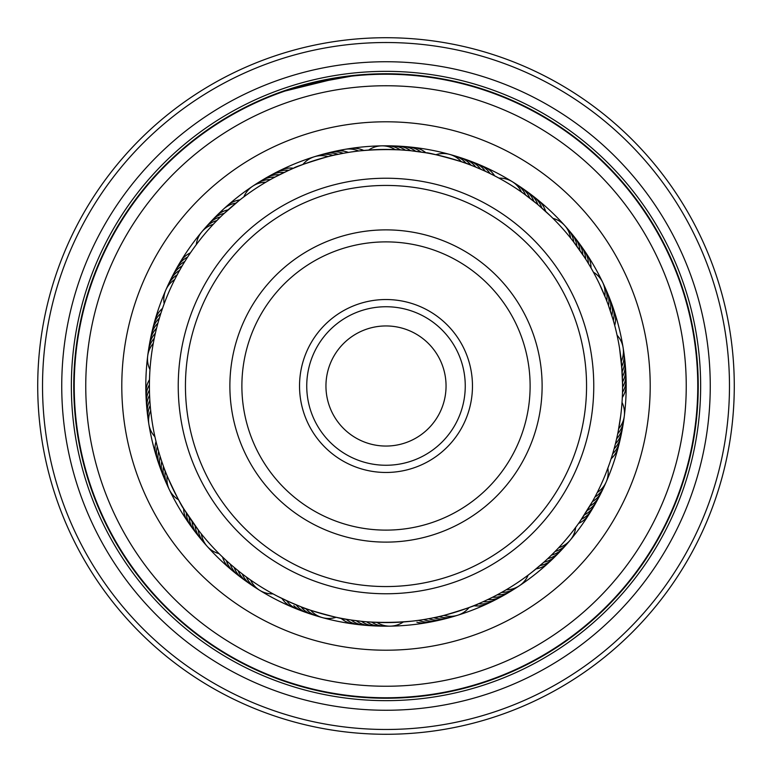 <?xml version="1.0" encoding="UTF-8"?>
<svg xmlns="http://www.w3.org/2000/svg" width="772" height="772" viewBox="0 0 772 772"><rect width="100%" height="100%" fill="white"/><g stroke="black" fill="none" stroke-linecap="round" stroke-linejoin="round"><path stroke-width="1.16" d="M325.948 386A60.052 60.052 0 0 0 386 446.052A60.052 60.052 0 0 0 446.052 386A60.052 60.052 0 0 0 386 325.948A60.052 60.052 0 0 0 325.948 386M650.207 386A264.207 264.207 0 0 0 386 121.793A264.207 264.207 0 0 0 121.793 386A264.207 264.207 0 0 0 386 650.207A264.207 264.207 0 0 0 650.207 386M302.827 164.513L301.254 165.111M243.441 197.188L243.836 196.889A24.019 24.019 0 0 1 265.848 182.192M237.708 201.646L236.29 202.804M435.746 154.699L434.096 154.352M430.68 153.667L429.02 153.358M420.479 151.939L415.336 151.235M410.221 150.656L398.14 149.72M368.119 150.086L368.649 150.048A24.019 24.019 0 0 1 395.11 149.585M362.965 150.54L359.077 150.945C374.42 149.469 389.754 149.208 405.068 150.183M550.697 216.15L537.592 204.358L523.937 193.782M617.05 335.106L616.683 333.456M615.882 330.069L615.477 328.428M607.921 294.46A24.019 24.019 -176.4 0 1 610.72 306.909A24.019 24.019 3.6 0 1 610.256 310.605L613.209 320.052M613.219 320.071L608.404 305.307M593.137 271.686L593.417 272.198A24.019 24.019 0 0 1 604.833 296.072M599.526 284.125L605.943 298.832M590.59 267.18L592.095 269.814M607.902 468.073L608.452 466.549M611.791 456.648L610.16 461.666M613.286 451.697L612.804 453.328M612.794 453.357L614.222 448.358M615.94 441.7L616.731 438.322M622.058 401.787L622.02 402.405A24.019 24.019 0 0 1 618.71 428.663M620.717 415.703L618.16 431.548M622.348 396.625L622.193 399.645M528.328 574.986L529.669 573.972M530.026 573.702L536.453 568.588M540.4 565.258L544.279 561.842L540.4 565.258M558.706 547.705A24.019 24.019 0 0 0 575.68 527.401L578.373 523.715M551.816 554.75L550.031 556.487M577.379 525.095L572.94 531.011M551.816 554.759L556.737 549.78M403.582 621.933L405.271 621.798M413.879 620.939L419.032 620.273M474.577 605.383L478.196 603.887C479.393 604.794 433.767 619.057 434.289 617.61M296.622 605.055L298.32 605.74M338.918 617.851L340.713 618.208M341.938 618.449L345.798 619.144C346.31 620.563 300.212 607.892 301.427 606.956M178.718 500.063L179.538 501.539M179.76 501.925L182.115 506.017M182.346 506.403L183.91 509.009M183.9 509.009L198.819 530.692M221.062 555.618L222.375 556.882M221.101 555.657L226.148 560.414M149.961 369.923L149.855 371.602M149.662 375.086L149.594 376.765M149.411 385.421L149.411 387.245M149.459 390.593L149.498 392.417M155.548 439.548L155.973 441.323M149.884 400.919L150.009 402.743M156.774 444.566L157.237 446.341M351.443 151.949L358.285 151.042M298.745 166.096L302.865 164.504A24.019 24.019 0 0 1 328.119 156.6M336.187 154.718L342.951 153.358M297.577 166.559L293.958 168.055C292.762 167.138 338.397 152.914 337.875 154.361M497.448 177.309L492.864 174.926M488.126 172.59L494.312 175.659M431.452 153.821L435.813 154.718A24.019 24.019 0 0 1 461.328 161.724M469.106 164.484L470.698 165.092M430.226 153.58L426.366 152.885C425.854 151.466 471.943 164.166 470.717 165.102M584.51 257.288L573.287 241.433M581.654 252.984L585.446 258.745M578.701 248.738L582.619 254.413M549.741 215.234L552.945 218.36L549.741 215.234M575.651 244.56L579.695 250.147M545.968 211.692L551.005 216.459L545.968 211.692M573.355 241.52L576.684 245.95M622.589 385.016L621.595 364.316M624.114 355.467A24.019 24.019 -178.2 0 1 624.712 361.47A24.019 24.019 1.8 0 1 622.155 371.66L622.589 386.743M616.953 334.652L617.079 335.231A24.019 24.019 0 0 1 621.306 361.354M622.01 369.518L622.396 376.408M615.776 329.615L616.471 332.568M619.578 348.394L622.126 371.245M579.83 521.66L592.635 501.221M588.303 508.671L584.645 514.509M590.937 504.212L587.405 510.138M609.378 463.953L607.844 468.218A24.019 24.019 0 0 1 597.267 492.478M609.253 464.29L606.165 472.599M485.231 600.77L488.367 599.294M489.902 598.551L483.658 601.494M528.695 574.715L528.173 575.101A24.019 24.019 0 0 1 506.162 589.798M361.943 621.363L351.685 620.09M409.199 621.45L413.088 621.035C397.744 622.521 382.42 622.792 367.096 621.827M221.419 555.965L219.238 553.823M225.173 559.517L222.954 557.432M235.865 568.848L230.596 564.39M239.889 572.081L234.534 567.748M277.129 596.052L273.047 593.88A24.019 24.019 0 0 1 250.533 579.965M281.751 598.377L276.704 595.83M244.077 575.294L242.62 574.194M182.559 506.76L183.495 508.333C182.761 509.645 162.139 466.52 163.645 466.828L164.282 468.546M158.675 320.467L160.682 313.866M214.153 218.37A24.019 24.019 -126.6 0 1 218.486 214.172A24.019 24.019 53.4 0 1 228.058 209.849L239.445 200.266L223.349 214.191M225.327 212.339L227.016 210.795M222.056 215.427L223.793 213.776M218.765 218.65L216.083 221.371M286.923 171.162L293.225 168.364M259.324 182.076A24.019 24.019 84.2 0 1 271.146 177.28A24.019 24.019 -95.8 0 1 274.871 177.135L288.487 170.438M274.581 177.29L283.807 172.619M273.056 178.11L279.165 174.906M394.926 146.101A24.019 24.019 118.2 0 1 407.404 148.726A24.019 24.019 -61.8 0 1 410.579 150.694L425.584 152.75M408.504 150.482L415.355 151.244M536.27 203.258L541.529 207.716M532.236 200.025L537.592 204.358M495.016 176.026L498.973 178.129A24.019 24.019 0 0 1 521.476 192.045M617.098 436.662L615.525 443.379M489.689 173.343L484.99 171.114M485.009 171.123L475.504 166.993M593.359 272.082L592.539 270.605M592.317 270.219L589.972 266.118M589.74 265.742L588.177 263.127M622.029 402.241L622.135 400.562M622.328 397.078L622.406 395.399M241.887 198.365L239.445 200.266M567.545 537.708A236.589 236.589 0 0 0 537.708 204.455A236.589 236.589 0 0 0 204.455 234.292A236.589 236.589 0 0 0 234.292 567.545A236.589 236.589 0 0 0 567.545 537.708M191.601 251.151L190.568 252.656M213.284 224.314A24.019 24.019 0 0 0 196.31 244.608L193.531 248.42M546.566 559.758L544.279 561.842M160.923 313.104L162.728 307.758M175.997 277.042L179.287 270.924M155.24 333.813L154.844 335.598M149.556 377.633L149.507 379.457M149.797 372.461L149.7 374.295M157.739 323.777L157.266 325.543M159.157 318.807L158.646 320.563M162.313 308.954L161.782 310.489M164.05 304.081L163.49 305.606M179.963 502.282L180.87 503.875M160.325 457.034L160.885 458.771M158.829 452.083L159.35 453.839M157.44 447.104L157.922 448.87M154.989 437.058L155.355 438.699M404.046 621.894L407.954 621.566M530.403 573.413L535.836 569.089M492.98 597.017L497.593 594.614M488.348 599.304L493.009 597.007M474.153 605.557L475.706 604.92M162.564 308.202L164.166 303.763A24.019 24.019 0 0 1 174.733 279.503M178.448 272.439L181.845 266.437M183.553 263.561L184.508 262.007M183.611 263.474L187.268 257.626M195.017 246.355L196.107 244.888M198.751 530.605L195.412 526.186M314.841 615.274A24.019 24.019 -46.7 0 1 303.483 609.484A24.019 24.019 133.3 0 1 300.926 606.763L287.136 600.944M309.852 613.663A24.019 24.019 -45.5 0 1 298.61 607.632A24.019 24.019 134.5 0 1 296.12 604.852L282.465 598.734M291.362 602.836L277.843 596.418M274.697 594.768L273.269 594.006M473.41 605.846L469.125 607.506A24.019 24.019 0 0 1 443.861 615.4M430.911 618.285L424.118 619.501M557.828 553.64A24.019 24.019 70.3 0 1 547.512 561.128A24.019 24.019 -109.7 0 1 543.922 562.161L532.419 571.83M310.653 610.266A24.019 24.019 0 0 0 336.177 617.282M246.326 576.964A24.019 24.019 -48.5 0 0 252.54 585.437A24.019 24.019 131.5 0 0 257.549 588.804M242.186 573.866A24.019 24.019 132.7 0 0 248.208 582.474A24.019 24.019 -47.3 0 0 253.148 585.948M238.114 570.672A24.019 24.019 134 0 0 243.952 579.415A24.019 24.019 -46 0 0 248.806 582.995M234.119 567.401A24.019 24.019 -44.7 0 0 239.754 576.259A24.019 24.019 135.3 0 0 244.531 579.946M230.191 564.033A24.019 24.019 -43.5 0 0 235.634 573.017A24.019 24.019 136.5 0 0 240.333 576.809M226.331 560.588A24.019 24.019 137.8 0 0 231.581 569.688A24.019 24.019 -42.2 0 0 236.193 573.586M222.558 557.056A24.019 24.019 139 0 0 227.605 566.272A24.019 24.019 -41 0 0 232.131 570.267M376.91 622.415A24.019 24.019 0 0 0 403.37 621.952M570.624 238.056A24.019 24.019 0 0 0 552.945 218.36M153.29 343.357A24.019 24.019 0 0 0 149.98 369.614M167.177 475.938A24.019 24.019 0 0 0 178.583 499.812M371.737 622.155A24.019 24.019 -81.2 0 0 381.551 625.928A24.019 24.019 98.8 0 0 387.583 626.053M501.684 592.375A24.019 24.019 -114 0 0 511.971 590.252A24.019 24.019 66 0 0 517.115 587.096M594.894 497.072A24.019 24.019 -146.7 0 0 602.401 489.718A24.019 24.019 33.3 0 0 605.016 484.285M621.778 366.507A24.019 24.019 -179.4 0 0 624.123 356.259A24.019 24.019 0.6 0 0 623.39 350.276M573.818 242.128A24.019 24.019 147.9 0 0 570.247 232.247A24.019 24.019 -32.1 0 0 566.387 227.605M466.211 163.423A24.019 24.019 115.1 0 0 457.864 157.044A24.019 24.019 -64.9 0 0 452.112 155.22M333.147 155.394A24.019 24.019 82.4 0 0 322.677 154.535A24.019 24.019 -97.6 0 0 316.848 156.118M216.864 220.57A24.019 24.019 49.7 0 0 207.591 225.511A24.019 24.019 -130.3 0 0 203.547 229.988M154.275 338.281A24.019 24.019 17 0 0 149.141 347.448A24.019 24.019 -163 0 0 148.166 353.402M165.256 471.132A24.019 24.019 -15.8 0 0 165.903 481.622A24.019 24.019 164.2 0 0 168.296 487.161M366.584 621.788A24.019 24.019 100 0 0 376.302 625.774A24.019 24.019 -80 0 0 382.333 626.034M497.149 594.855A24.019 24.019 67.3 0 0 507.474 592.954A24.019 24.019 -112.7 0 0 512.685 589.914M592.413 501.607A24.019 24.019 34.6 0 0 600.085 494.427A24.019 24.019 -145.4 0 0 602.816 489.052M576.916 246.268A24.019 24.019 -30.9 0 0 573.557 236.309A24.019 24.019 149.1 0 0 569.804 231.581M471.055 165.227A24.019 24.019 -63.6 0 0 462.853 158.665A24.019 24.019 116.4 0 0 457.14 156.726M338.204 154.294A24.019 24.019 -96.3 0 0 327.753 153.203A24.019 24.019 83.7 0 0 321.895 154.661M220.512 216.913A24.019 24.019 -129.1 0 0 211.142 221.651A24.019 24.019 50.9 0 0 206.993 226.042M155.375 333.224A24.019 24.019 -161.8 0 0 150.048 342.276A24.019 24.019 18.2 0 0 148.928 348.211M163.452 466.288A24.019 24.019 165.5 0 0 163.867 476.787A24.019 24.019 -14.5 0 0 166.134 482.375M361.441 621.306A24.019 24.019 101.3 0 0 371.071 625.503A24.019 24.019 -78.7 0 0 377.093 625.899M492.555 597.238A24.019 24.019 68.5 0 0 502.929 595.559A24.019 24.019 -111.5 0 0 508.198 592.635M589.837 506.094A24.019 24.019 35.8 0 0 597.663 499.079A24.019 24.019 -144.2 0 0 600.519 493.762M622.406 376.823A24.019 24.019 3.1 0 0 625.195 366.69A24.019 24.019 -176.9 0 0 624.722 360.678M579.917 250.466A24.019 24.019 -29.6 0 0 576.79 240.439A24.019 24.019 150.4 0 0 573.133 235.634M475.861 167.148A24.019 24.019 -62.4 0 0 467.803 160.402A24.019 24.019 117.6 0 0 462.138 158.328M343.279 153.3A24.019 24.019 -95.1 0 0 332.848 151.987A24.019 24.019 84.9 0 0 326.961 153.31M224.247 213.342A24.019 24.019 -127.8 0 0 214.77 217.868A24.019 24.019 52.2 0 0 210.534 222.162M156.581 328.197A24.019 24.019 -160.5 0 0 151.051 337.132A24.019 24.019 19.5 0 0 149.816 343.038M161.753 461.405A24.019 24.019 166.7 0 0 161.937 471.914A24.019 24.019 -13.3 0 0 164.079 477.55M356.297 620.717A24.019 24.019 -77.5 0 0 365.841 625.127A24.019 24.019 102.5 0 0 371.843 625.648M487.914 599.516A24.019 24.019 -110.2 0 0 498.316 598.068A24.019 24.019 69.8 0 0 503.653 595.251M587.164 510.524A24.019 24.019 -142.9 0 0 595.135 503.672A24.019 24.019 37.1 0 0 598.107 498.422M622.55 381.995A24.019 24.019 -175.7 0 0 625.561 371.93A24.019 24.019 4.3 0 0 625.552 368.514M625.552 368.505A24.019 24.019 4.3 0 0 625.214 365.899M582.841 254.741A24.019 24.019 151.6 0 0 579.917 244.647A24.019 24.019 -28.4 0 0 576.375 239.764M480.628 169.155A24.019 24.019 118.9 0 0 472.715 162.245A24.019 24.019 -61.1 0 0 467.099 160.055M348.375 152.422A24.019 24.019 86.2 0 0 337.982 150.878A24.019 24.019 -93.8 0 0 332.066 152.074M157.903 323.198A24.019 24.019 20.7 0 0 152.18 332.008A24.019 24.019 -159.3 0 0 150.81 337.885M160.161 456.484A24.019 24.019 -12 0 0 160.113 466.992A24.019 24.019 168 0 0 162.13 472.676M351.173 620.012A24.019 24.019 -76.2 0 0 360.62 624.625A24.019 24.019 103.8 0 0 366.613 625.281M483.224 601.687A24.019 24.019 -108.9 0 0 493.655 600.471A24.019 24.019 71.1 0 0 499.059 597.769M584.394 514.885A24.019 24.019 -141.7 0 0 592.52 508.217A24.019 24.019 38.3 0 0 595.598 503.035M622.589 387.168A24.019 24.019 -174.4 0 0 625.812 377.161A24.019 24.019 5.6 0 0 625.6 371.139M585.659 259.074A24.019 24.019 152.9 0 0 582.966 248.922A24.019 24.019 -27.1 0 0 579.531 243.962M485.337 171.278A24.019 24.019 120.1 0 0 477.588 164.195A24.019 24.019 -59.9 0 0 472.01 161.879M343.125 149.893A24.019 24.019 -92.6 0 0 337.19 150.955M222.278 210.553A24.019 24.019 -125.3 0 0 217.858 214.655M159.331 318.228A24.019 24.019 22 0 0 153.416 326.913A24.019 24.019 -158 0 0 151.92 332.761M158.665 451.533A24.019 24.019 -10.8 0 0 158.395 462.042A24.019 24.019 169.2 0 0 160.296 467.764M346.068 619.192A24.019 24.019 105 0 0 355.409 624.017A24.019 24.019 -75 0 0 361.392 624.799M478.486 603.762A24.019 24.019 72.3 0 0 488.946 602.768A24.019 24.019 -107.7 0 0 494.398 600.191M581.538 519.189A24.019 24.019 39.6 0 0 589.798 512.704A24.019 24.019 -140.4 0 0 592.992 507.59M622.502 392.33A24.019 24.019 6.8 0 0 625.947 382.41A24.019 24.019 -173.2 0 0 625.87 376.379M588.38 263.464A24.019 24.019 -25.9 0 0 585.909 253.255A24.019 24.019 154.1 0 0 582.59 248.217M490.008 173.497A24.019 24.019 -58.6 0 0 482.413 166.25A24.019 24.019 121.4 0 0 476.893 163.809M358.613 151.003A24.019 24.019 -91.3 0 0 348.297 149.006A24.019 24.019 88.7 0 0 342.334 149.942M235.914 203.113A24.019 24.019 -124.1 0 0 226.157 207.012A24.019 24.019 55.9 0 0 221.641 211.026M160.865 313.287A24.019 24.019 -156.8 0 0 154.767 321.847A24.019 24.019 23.2 0 0 153.136 327.656M157.295 446.554A24.019 24.019 170.5 0 0 156.784 457.043A24.019 24.019 -9.5 0 0 158.559 462.814M340.983 618.266A24.019 24.019 106.3 0 0 350.218 623.284A24.019 24.019 -73.7 0 0 356.182 624.201M473.699 605.731A24.019 24.019 73.6 0 0 484.179 604.968A24.019 24.019 -106.4 0 0 489.689 602.507M578.575 523.435A24.019 24.019 40.8 0 0 586.981 517.124A24.019 24.019 -139.2 0 0 590.291 512.077M622.309 397.503A24.019 24.019 8.1 0 0 625.967 387.65A24.019 24.019 -171.9 0 0 626.024 381.619M591.014 267.923A24.019 24.019 -24.6 0 0 588.766 257.655A24.019 24.019 155.4 0 0 585.552 252.55M494.63 175.823A24.019 24.019 -57.4 0 0 487.19 168.402A24.019 24.019 122.6 0 0 481.728 165.845M363.757 150.463A24.019 24.019 -90.1 0 0 353.489 148.243A24.019 24.019 89.9 0 0 347.506 149.044M239.947 199.88A24.019 24.019 -122.8 0 0 230.104 203.567A24.019 24.019 57.2 0 0 225.511 207.475M162.506 308.385A24.019 24.019 -155.5 0 0 156.224 316.81A24.019 24.019 24.5 0 0 154.468 322.58M156.021 441.536A24.019 24.019 171.7 0 0 155.288 452.016A24.019 24.019 -8.3 0 0 156.938 457.825M305.77 608.568A24.019 24.019 -48 0 0 308.385 611.231A24.019 24.019 132 0 0 317.311 616.162M317.321 616.162A24.019 24.019 132 0 0 319.869 616.77M293.794 605.663A24.019 24.019 135.8 0 0 304.892 611.945M286.644 600.712A24.019 24.019 -43 0 0 289.017 603.598A24.019 24.019 137 0 0 299.97 610.121M281.973 598.493A24.019 24.019 138.3 0 0 284.279 601.427A24.019 24.019 -41.7 0 0 295.097 608.182M150.694 410.627A24.019 24.019 0 0 0 154.921 436.749M201.367 533.934A24.019 24.019 0 0 0 219.045 553.63M438.834 616.616A24.019 24.019 -80.7 0 0 442.472 617.446A24.019 24.019 99.3 0 0 455.133 615.892M555.126 551.44A24.019 24.019 -113.4 0 0 558.638 550.166A24.019 24.019 66.6 0 0 566.831 544.096M566.831 544.086A24.019 24.019 66.6 0 0 568.443 542.021M617.725 433.739A24.019 24.019 -146.2 0 0 619.984 430.776A24.019 24.019 33.8 0 0 623.834 418.617M606.744 300.877A24.019 24.019 -178.9 0 0 607.053 297.162A24.019 24.019 1.1 0 0 603.714 284.858M525.684 195.046A24.019 24.019 148.4 0 0 523.927 191.755A24.019 24.019 -31.6 0 0 514.47 183.205M400.272 149.845A24.019 24.019 115.7 0 0 397.02 148.021A24.019 24.019 -64.3 0 0 384.437 145.947M270.335 179.615A24.019 24.019 82.9 0 0 266.61 179.847A24.019 24.019 -97.1 0 0 254.895 184.894M177.116 274.909A24.019 24.019 50.2 0 0 174.105 277.119A24.019 24.019 -129.8 0 0 166.984 287.705M150.212 405.483A24.019 24.019 17.5 0 0 148.88 408.967A24.019 24.019 -162.5 0 0 148.61 421.715M198.182 529.862A24.019 24.019 -15.3 0 0 198.935 533.52A24.019 24.019 164.7 0 0 203.779 542.484M203.789 542.494A24.019 24.019 164.7 0 0 205.603 544.385M433.787 617.716A24.019 24.019 100.5 0 0 437.406 618.623A24.019 24.019 -79.5 0 0 450.095 617.349M551.469 555.097A24.019 24.019 67.8 0 0 555.01 553.9A24.019 24.019 -112.2 0 0 564.998 545.968M616.625 438.785A24.019 24.019 35.1 0 0 618.951 435.881A24.019 24.019 -144.9 0 0 623.062 423.809M608.548 305.722A24.019 24.019 2.4 0 0 608.934 302.016A24.019 24.019 -177.6 0 0 605.875 289.635M529.824 198.143A24.019 24.019 -30.4 0 0 528.144 194.814A24.019 24.019 149.6 0 0 518.871 186.062M405.435 150.212A24.019 24.019 -63.1 0 0 402.212 148.32A24.019 24.019 116.9 0 0 389.686 145.966M179.587 270.374A24.019 24.019 -128.5 0 0 176.537 272.516A24.019 24.019 51.5 0 0 169.184 282.938M149.845 400.321A24.019 24.019 -161.3 0 0 148.427 403.775A24.019 24.019 18.7 0 0 147.886 416.513M195.075 525.722A24.019 24.019 166 0 0 195.75 529.389A24.019 24.019 -14 0 0 202.187 540.41M428.711 618.7A24.019 24.019 101.8 0 0 432.31 619.694A24.019 24.019 -78.2 0 0 445.019 618.69M547.734 558.667A24.019 24.019 69.1 0 0 551.295 557.558A24.019 24.019 -110.9 0 0 561.456 549.847M615.419 443.813A24.019 24.019 36.3 0 0 617.812 440.957A24.019 24.019 -143.7 0 0 622.184 428.981M533.896 201.338A24.019 24.019 -29.1 0 0 532.284 197.97A24.019 24.019 150.9 0 0 523.204 189.015M279.464 174.761A24.019 24.019 -94.6 0 0 275.729 174.819A24.019 24.019 85.4 0 0 263.812 179.365M182.163 265.896A24.019 24.019 -127.3 0 0 179.065 267.961A24.019 24.019 52.7 0 0 171.49 278.229M149.585 395.158A24.019 24.019 -160 0 0 148.099 398.574A24.019 24.019 20 0 0 147.278 411.302M192.074 521.515A24.019 24.019 167.3 0 0 192.662 525.201A24.019 24.019 -12.7 0 0 198.858 536.347M423.616 619.578A24.019 24.019 -76.9 0 0 427.186 620.649A24.019 24.019 103.1 0 0 439.924 619.926M614.097 448.812A24.019 24.019 -142.4 0 0 616.548 446.004A24.019 24.019 37.6 0 0 621.19 434.125M611.849 315.526A24.019 24.019 -175.1 0 0 612.399 311.84A24.019 24.019 4.9 0 0 609.87 299.333M537.891 204.609A24.019 24.019 152.1 0 0 536.357 201.212A24.019 24.019 -27.9 0 0 527.479 192.054M415.712 151.283A24.019 24.019 119.4 0 0 412.586 149.257A24.019 24.019 -60.6 0 0 400.166 146.362M284.106 172.484A24.019 24.019 86.7 0 0 280.371 172.465A24.019 24.019 -93.3 0 0 268.357 176.74M184.836 261.467A24.019 24.019 54 0 0 181.69 263.464A24.019 24.019 -126 0 0 175.032 271.184M175.022 271.194A24.019 24.019 -126 0 0 173.903 273.558M149.45 389.995A24.019 24.019 21.2 0 0 147.877 393.373A24.019 24.019 -158.8 0 0 146.776 406.082M189.159 517.25A24.019 24.019 -11.5 0 0 189.671 520.946A24.019 24.019 168.5 0 0 195.615 532.226M418.501 620.341A24.019 24.019 -75.7 0 0 422.052 621.489A24.019 24.019 104.3 0 0 434.8 621.045M540.043 565.567A24.019 24.019 -108.4 0 0 543.642 564.612A24.019 24.019 71.6 0 0 554.132 557.355M612.669 453.782A24.019 24.019 -141.2 0 0 615.188 451.031A24.019 24.019 38.8 0 0 620.08 439.258M613.335 320.476A24.019 24.019 -173.9 0 0 613.962 316.8A24.019 24.019 6.1 0 0 611.713 304.245M541.819 207.977A24.019 24.019 153.4 0 0 540.361 204.541A24.019 24.019 -26.6 0 0 531.686 195.2M420.837 151.987A24.019 24.019 120.7 0 0 417.758 149.893A24.019 24.019 -59.3 0 0 408.031 146.825M408.021 146.825A24.019 24.019 -59.3 0 0 405.397 146.728M288.796 170.303A24.019 24.019 87.9 0 0 285.061 170.207A24.019 24.019 -92.1 0 0 272.96 174.221M187.606 257.095A24.019 24.019 55.2 0 0 184.421 259.035A24.019 24.019 -124.8 0 0 177.589 266.601M177.589 266.61A24.019 24.019 -124.8 0 0 176.402 268.955M149.411 384.823A24.019 24.019 22.5 0 0 147.78 388.171A24.019 24.019 -157.5 0 0 146.4 400.851M186.332 512.917A24.019 24.019 -10.2 0 0 186.766 516.622A24.019 24.019 169.8 0 0 192.46 528.029M416.899 622.222A24.019 24.019 -74.4 0 0 429.647 622.058M536.077 568.896A24.019 24.019 72.8 0 0 539.705 568.018A24.019 24.019 -107.2 0 0 550.339 560.983M611.134 458.722A24.019 24.019 40.1 0 0 613.711 456.03A24.019 24.019 -139.9 0 0 618.864 444.363M614.715 325.466A24.019 24.019 7.4 0 0 615.419 321.799A24.019 24.019 -172.6 0 0 613.441 309.205M545.679 211.422A24.019 24.019 -25.4 0 0 544.289 207.957A24.019 24.019 154.6 0 0 535.816 198.423M425.941 152.808A24.019 24.019 -58.1 0 0 422.902 150.646A24.019 24.019 121.9 0 0 410.627 147.201M293.534 168.228A24.019 24.019 -90.8 0 0 289.799 168.055A24.019 24.019 89.2 0 0 277.611 171.799M190.472 252.791A24.019 24.019 -123.5 0 0 187.239 254.654A24.019 24.019 56.5 0 0 179.017 264.4M149.498 379.65A24.019 24.019 -156.3 0 0 147.79 382.96A24.019 24.019 23.7 0 0 146.13 395.611M183.611 508.516A24.019 24.019 171 0 0 183.958 512.232A24.019 24.019 -9 0 0 189.401 523.763M429.975 311.55A86.464 86.464 0 0 1 460.45 429.975A86.464 86.464 0 0 1 342.025 460.45A86.464 86.464 0 0 1 311.55 342.025A86.464 86.464 0 0 1 429.975 311.55M345.692 454.245A79.265 79.265 0 0 0 454.245 426.308A79.265 79.265 0 0 0 426.308 317.755A79.265 79.265 0 0 0 317.755 345.692A79.265 79.265 0 0 0 345.692 454.245M487.991 213.313A200.556 200.556 0 0 0 213.313 284.009A200.556 200.556 0 0 0 284.009 558.687A200.556 200.556 0 0 0 558.687 487.991A200.556 200.556 0 0 0 487.991 213.313M280.342 564.892A207.764 207.764 0 0 1 207.108 280.342A207.764 207.764 0 0 1 491.658 207.108A207.764 207.764 0 0 1 564.892 491.658A207.764 207.764 0 0 1 280.342 564.892M465.4 251.575A156.127 156.127 0 0 1 520.424 465.4A156.127 156.127 0 0 1 306.6 520.424A156.127 156.127 0 0 1 251.575 306.6A156.127 156.127 0 0 1 465.4 251.575M312.708 510.089A144.113 144.113 0 0 0 510.089 459.292A144.113 144.113 0 0 0 459.292 261.911A144.113 144.113 0 0 0 261.911 312.708A144.113 144.113 0 0 0 312.708 510.089M76.669 424.909A311.772 311.772 0 0 1 347.091 76.669A311.772 311.772 0 0 1 695.331 347.091A311.772 311.772 0 0 1 424.909 695.331A311.772 311.772 0 0 1 76.669 424.909M707.721 345.528A324.259 324.259 0 0 1 426.472 707.721A324.259 324.259 0 0 1 64.279 426.472A324.259 324.259 0 0 1 345.528 64.279A324.259 324.259 0 0 1 707.721 345.528M698.187 346.724A314.648 314.648 0 0 1 425.275 698.187A314.648 314.648 0 0 1 73.813 425.275A314.648 314.648 0 0 1 346.724 73.813A314.648 314.648 0 0 1 698.187 346.724M726.79 343.135A343.472 343.472 0 0 0 343.135 45.21A343.472 343.472 0 0 0 45.21 428.865A343.472 343.472 0 0 0 428.865 726.79A343.472 343.472 0 0 0 726.79 343.135M40.443 429.464A348.278 348.278 0 0 1 342.536 40.443A348.278 348.278 0 0 1 731.557 342.536A348.278 348.278 0 0 1 429.464 731.557A348.278 348.278 0 0 1 40.443 429.464M624.316 356.017A240.189 240.189 0 0 1 624.307 416.021A240.189 240.189 0 0 0 623.11 347.67M623.11 347.651A240.189 240.189 0 0 0 602.72 282.436M602.71 282.417A240.189 240.189 0 0 0 564.747 225.559M564.737 225.549A240.189 240.189 0 0 0 449.632 154.39M449.613 154.39A240.189 240.189 0 0 0 201.753 231.899M201.743 231.918A240.189 240.189 0 0 0 165.816 290.04M165.806 290.06A240.189 240.189 0 0 0 148.88 424.31A240.189 240.189 0 0 1 147.684 415.983M683.895 348.529A300.24 300.24 0 0 0 348.529 88.104A300.24 300.24 0 0 0 88.104 423.471A300.24 300.24 0 0 0 423.471 683.895A300.24 300.24 0 0 0 683.895 348.529M395.824 73.909L407.896 74.517M294.055 87.593L308.308 83.569M343.27 76.689L280.178 92.225L303.029 84.978L357.523 75.058L371.853 74.073L395.891 73.909M407.684 74.508L421.657 75.791M422.68 75.917L406.168 74.401M386.27 73.755L371.853 74.073M385.585 73.755L400.764 74.102M695.804 347.033A312.245 312.245 0 0 0 347.033 76.196A312.245 312.245 0 0 0 76.196 424.967A312.245 312.245 0 0 0 424.967 695.804A312.245 312.245 0 0 0 695.804 347.033M148.89 424.339A240.189 240.189 0 0 0 255.262 587.492A240.189 240.189 0 0 1 148.89 424.339M255.271 587.492A240.189 240.189 0 0 0 259.691 590.3A240.189 240.189 0 0 1 255.271 587.492M259.71 590.31A240.189 240.189 0 0 0 457.671 615.245A240.189 240.189 0 0 1 259.71 590.31M457.69 615.245A240.189 240.189 0 0 0 570.238 540.111A240.189 240.189 0 0 1 457.69 615.245M570.247 540.091A240.189 240.189 0 0 0 606.194 481.95A240.189 240.189 0 0 1 570.247 540.091M606.203 481.931A240.189 240.189 0 0 0 624.307 416.04A240.189 240.189 0 0 1 606.203 481.931M123.858 418.974A264.207 264.207 0 0 1 353.026 123.858A264.207 264.207 0 0 1 648.142 353.026A264.207 264.207 0 0 1 418.974 648.142A264.207 264.207 0 0 1 123.858 418.974"/></g></svg>
